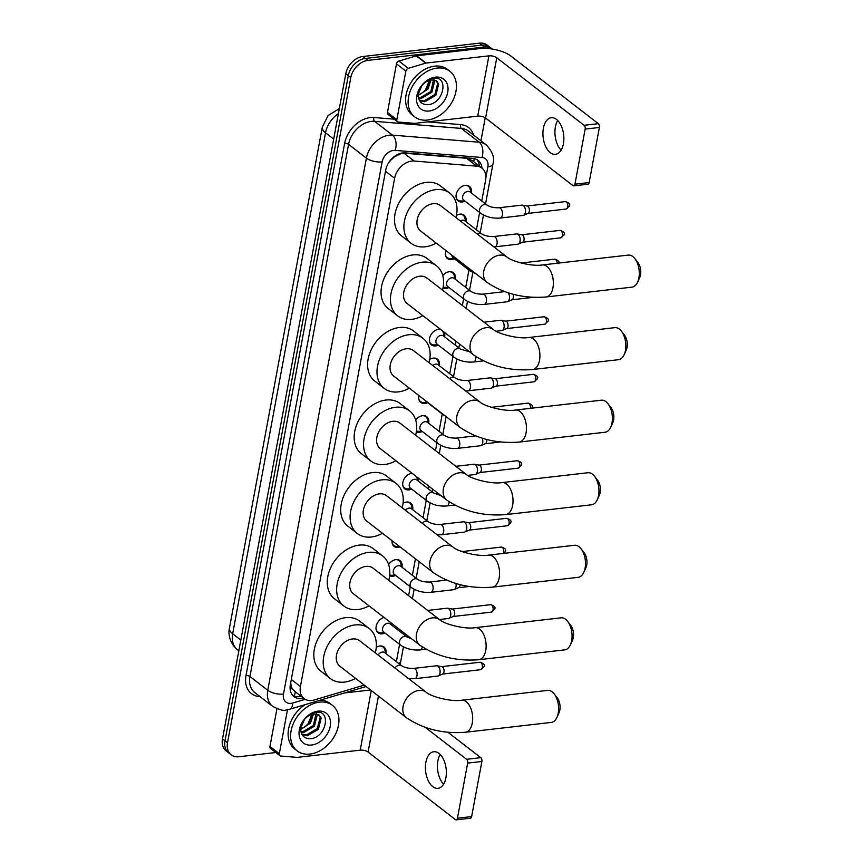 <?xml version="1.0" encoding="UTF-8"?>
<svg xmlns="http://www.w3.org/2000/svg" width="863" height="863" viewBox="0 0 863 863"><rect width="100%" height="100%" fill="white"/><g stroke="black" fill="none" stroke-linecap="round" stroke-linejoin="round"><path stroke-width="1.29" d="M376.268 647.336A9.213 6.699 -52.3 0 1 379.947 645.988A9.213 6.699 -52.3 0 1 384.035 647.023A9.213 6.699 -52.3 0 1 385.955 653.593M391.468 623.194A9.213 6.699 -52.3 0 1 391.284 624.801M384.941 633A9.213 6.699 -52.3 0 1 382.201 633.83A9.213 6.699 -52.3 0 1 378.102 632.806A9.213 6.699 -52.3 0 1 376.7 624.488A9.213 6.699 -52.3 0 1 384.035 617.444M388.598 564.553A9.213 6.699 -52.3 0 1 395.955 559.623A9.213 6.699 -52.3 0 1 400.044 560.648A9.213 6.699 -52.3 0 1 401.953 567.218M395.621 575.416A9.213 6.699 -52.3 0 1 392.87 576.247A9.213 6.699 -52.3 0 1 389.612 575.75M400.162 546.969A9.213 6.699 -52.3 0 1 398.199 547.455A9.213 6.699 -52.3 0 1 394.111 546.43A9.213 6.699 -52.3 0 1 392.061 540.713M403.043 503.323A9.213 6.699 -52.3 0 1 406.624 502.039A9.213 6.699 -52.3 0 1 410.723 503.064A9.213 6.699 -52.3 0 1 412.633 509.645M411.619 489.051A9.213 6.699 -52.3 0 1 408.879 489.882A9.213 6.699 -52.3 0 1 404.779 488.846A9.213 6.699 -52.3 0 1 403.657 479.871A9.213 6.699 -52.3 0 1 411.953 473.248A9.213 6.699 -52.3 0 1 412.072 473.237A8.641 6.278 127.7 0 0 412.018 473.237M418.059 477.875A9.213 6.699 -52.3 0 1 417.962 480.853M415.675 420.033A9.213 6.699 -52.3 0 1 422.633 415.664A9.213 6.699 -52.3 0 1 426.721 416.7A9.213 6.699 -52.3 0 1 428.641 423.269M422.298 431.468A9.213 6.699 -52.3 0 1 419.547 432.298A9.213 6.699 -52.3 0 1 416.354 431.824M427.627 402.676A9.213 6.699 -52.3 0 1 424.887 403.506A9.213 6.699 -52.3 0 1 420.788 402.482A9.213 6.699 -52.3 0 1 418.943 395.599M429.785 359.332A9.213 6.699 -52.3 0 1 433.302 358.091A9.213 6.699 -52.3 0 1 437.401 359.116A9.213 6.699 -52.3 0 1 439.31 365.685M438.307 345.092A9.213 6.699 -52.3 0 1 435.556 345.923A9.213 6.699 -52.3 0 1 431.457 344.898A9.213 6.699 -52.3 0 1 430.346 335.923A9.213 6.699 -52.3 0 1 438.641 329.299A9.213 6.699 -52.3 0 1 440.529 329.353M444.229 332.212A9.213 6.699 -52.3 0 1 444.65 336.894M442.751 275.588A9.213 6.699 -52.3 0 1 449.31 271.716A9.213 6.699 -52.3 0 1 453.409 272.74A9.213 6.699 -52.3 0 1 455.319 279.321M448.976 287.519A9.213 6.699 -52.3 0 1 446.225 288.35A9.213 6.699 -52.3 0 1 443.043 287.875M454.316 258.727A9.213 6.699 -52.3 0 1 451.565 259.558A9.213 6.699 -52.3 0 1 447.466 258.522A9.213 6.699 -52.3 0 1 445.934 250.583M456.484 215.362A9.213 6.699 -52.3 0 1 459.979 214.132A9.213 6.699 -52.3 0 1 464.078 215.157A9.213 6.699 -52.3 0 1 465.988 221.737M464.984 201.144A9.213 6.699 -52.3 0 1 462.234 201.974A9.213 6.699 -52.3 0 1 458.134 200.95A9.213 6.699 -52.3 0 1 457.023 191.964A9.213 6.699 -52.3 0 1 465.319 185.34A9.213 6.699 -52.3 0 1 469.418 186.376A9.213 6.699 -52.3 0 1 471.327 192.945M481.748 201.003L485.61 180.151A17.271 12.557 127.7 0 0 481.975 168.123L472.137 160.518L466.538 158.274L403.97 153.161L401.608 153.258L394.488 156.796L391.047 159.935A5.761 4.186 127.7 0 0 390.389 160.335M303.625 698.221A17.271 12.557 127.7 0 1 293.992 696.657A17.271 12.557 127.7 0 1 290.356 684.629L385.707 170.14A17.271 12.557 127.7 0 1 402.805 152.924A17.271 12.557 127.7 0 1 405.232 152.88L472.827 158.404A17.271 12.557 127.7 0 1 478.08 160.378A17.271 12.557 127.7 0 1 481.964 168.112A17.271 12.557 127.7 0 0 476.71 166.149L414.143 161.025A17.271 12.557 127.7 0 0 411.716 161.079A17.271 12.557 127.7 0 0 394.618 178.296L300.421 686.527A17.271 12.557 127.7 0 0 304.067 698.566A17.271 12.557 127.7 0 0 314.261 699.969L364.262 685.103M292.902 689.483A17.271 12.557 -52.3 0 1 290.95 684.758L290.896 685.028A5.761 4.186 127.7 0 0 292.902 689.483L295.329 691.748M387.638 164.542A17.271 12.557 -52.3 0 1 391.047 159.935M290.734 682.557L290.95 684.758M396.376 661.651L399.58 644.327M401.705 632.87L401.996 631.338M408.598 595.675L410.259 586.743M412.385 575.287L415.437 558.793M423.053 517.703L426.268 500.378M428.393 488.911L428.879 486.247M435.491 450.583L436.937 442.795M439.062 431.327L442.277 414.003M449.731 373.755L452.946 356.419M455.071 344.963L455.772 341.144M462.385 305.491L463.614 298.846M465.74 287.379L468.954 270.054M476.408 229.795L479.623 212.471M275.815 752.514L238.835 756.754A17.271 12.557 -52.3 0 1 231.155 754.823L228.652 752.892A17.271 12.557 -52.3 0 1 225.006 740.853L348.296 75.653A17.271 12.557 -52.3 0 1 365.394 58.436L481.932 45.092A17.271 12.557 -52.3 0 1 489.612 47.012A17.271 12.557 -52.3 0 0 481.932 45.092L365.394 58.436A17.271 12.557 -52.3 0 0 348.296 75.653L225.006 740.853A17.271 12.557 -52.3 0 0 228.652 752.892L226.149 750.95A17.271 12.557 -52.3 0 1 222.503 738.911L345.793 73.722A17.271 12.557 -52.3 0 1 362.892 56.505L479.429 43.15A17.271 12.557 -52.3 0 1 487.11 45.07L492.115 48.954A17.271 12.557 -52.3 0 1 492.234 49.051M231.155 754.823A17.271 12.557 -52.3 0 1 227.508 742.795L350.799 77.594A17.271 12.557 -52.3 0 1 367.897 60.378L484.434 47.023A17.271 12.557 -52.3 0 1 492.115 48.954M485.233 117.778L480.961 140.788M301.122 696.29A17.271 12.557 -52.3 0 1 292.827 695.589M476.754 159.515A17.271 12.557 -52.3 0 1 479.461 166.181M427.465 120.065A28.792 20.917 -52.3 0 1 414.661 116.85A28.792 20.917 -52.3 0 1 411.166 88.792A28.792 20.917 -52.3 0 1 437.099 68.091A28.792 20.917 -52.3 0 1 449.893 71.305A28.792 20.917 -52.3 0 1 453.388 99.374A28.792 20.917 -52.3 0 1 427.465 120.065M414.661 116.85L412.158 114.919A28.792 20.917 -52.3 0 1 408.663 86.85A28.792 20.917 -52.3 0 1 434.596 66.16A28.792 20.917 -52.3 0 1 447.39 69.364L449.893 71.305M435.416 77.141A18.77 13.635 -52.3 0 1 447.724 92.309A18.77 13.635 -52.3 0 1 429.138 111.025A18.77 13.635 -52.3 0 1 416.84 95.847A18.77 13.635 -52.3 0 1 435.416 77.141M427.336 104.693C443.862 104.445 449.267 75.674 433.668 78.328C429.494 78.813 425.686 81.014 422.234 84.93L417.109 96.58C418.641 88.479 422.449 83.15 428.533 80.615A13.01 9.461 -52.3 0 0 418.231 95.62C418.728 101.51 421.759 104.531 427.336 104.693M419.342 100.227L423.841 100.982L434.855 94.552L437.703 83.323L436.042 80.583M419.537 100.593L424.833 101.748L435.847 95.318L438.695 84.089L436.559 80.939L431.166 79.795L428.533 80.615M418.501 97.907L419.86 97.907L430.885 91.478L433.539 79.73M418.674 98.587L420.853 98.673L431.878 92.244L434.715 81.014L434.229 79.849M430.13 80.022L426.905 88.404L423.722 91.64A13.01 9.461 -52.3 0 1 418.231 94.779M418.231 95.426L427.908 89.169L431.101 79.806M430.227 78.533L425.394 90.151M561.101 150.173A18.425 10.334 83.5 0 1 555.394 126.893A18.425 10.334 83.5 0 1 557.703 120.486M563.41 143.765A18.425 10.334 -96.5 0 0 551.295 117.713A18.425 10.334 -96.5 0 0 543.377 128.274A18.425 10.334 -96.5 0 0 555.492 154.326A18.425 10.334 -96.5 0 0 563.41 143.765M396.851 119.698A2.88 2.093 127.7 0 0 397.455 121.705L388.07 114.445A2.88 2.093 -52.3 0 1 387.465 112.438L396.851 119.698L405.858 71.1L396.473 63.84A2.88 2.093 -52.3 0 1 398.9 61.057L416.29 55.89A2.88 2.093 -52.3 0 1 416.71 55.804L479.504 48.608A23.031 9.148 -169.5 0 1 510.972 56.117L598.286 123.657A2.88 1.618 83.5 0 1 599.375 127.476L585.157 129.094A2.88 1.618 -96.5 0 0 584.078 125.286L496.754 57.745A5.761 2.287 10.5 0 0 488.89 55.868L426.095 63.064A2.88 2.093 127.7 0 0 425.675 63.15L408.285 68.317A2.88 2.093 127.7 0 0 405.858 71.1M387.465 112.438L396.473 63.84M397.455 121.705A2.88 2.093 127.7 0 0 398.339 122.028L414.52 123.355A2.88 2.093 127.7 0 0 414.92 123.344L477.724 116.149A5.761 2.287 10.5 0 1 485.589 118.026L572.903 185.577A2.88 1.618 -96.5 0 0 573.712 185.836A2.88 1.618 -96.5 0 0 574.952 184.186L589.159 182.557L599.375 127.476M589.159 182.557A2.88 1.618 83.5 0 1 587.93 184.207L573.712 185.836M574.952 184.186L585.157 129.094M309.957 754.079A28.792 20.917 -52.3 0 1 297.152 750.875A28.792 20.917 -52.3 0 1 293.657 722.806A28.792 20.917 -52.3 0 1 319.59 702.115A28.792 20.917 -52.3 0 1 332.395 705.319A28.792 20.917 -52.3 0 1 335.88 733.388A28.792 20.917 -52.3 0 1 309.957 754.079M297.152 750.875L294.65 748.933A28.792 20.917 -52.3 0 1 305.178 704.629M317.908 711.155A18.77 13.635 -52.3 0 1 330.216 726.322A18.77 13.635 -52.3 0 1 311.629 745.039A18.77 13.635 -52.3 0 1 299.332 729.861A18.77 13.635 -52.3 0 1 317.908 711.155M309.839 738.706C326.354 738.458 331.759 709.688 316.16 712.342C311.985 712.827 308.177 715.028 304.725 718.944L299.601 730.594C301.144 722.493 304.952 717.164 311.036 714.629A13.01 9.461 -52.3 0 0 300.723 729.645C301.219 735.524 304.251 738.545 309.839 738.706M301.834 734.24L306.333 734.996L317.347 728.566L320.195 717.336L318.544 714.596M302.028 734.607L307.325 735.761L318.35 729.343L321.187 718.102L319.062 714.952L313.668 713.809L311.036 714.629M300.993 731.921L302.352 731.921L313.377 725.492L316.031 713.744M301.176 732.601L303.345 732.687L314.369 726.268L317.206 715.028L316.732 713.863M312.622 714.035L309.396 722.417L306.214 725.654A13.01 9.461 -52.3 0 1 300.723 728.793M300.723 729.44L310.4 723.194L313.593 713.82M312.719 712.547L307.886 724.165M320.551 700.055A28.792 20.917 -52.3 0 1 329.882 703.388L332.395 705.319M634.855 258.63L637.908 262.546A10.367 5.814 83.5 0 1 640.497 274.93A10.367 5.814 83.5 0 1 639.645 277.703L637.563 282.212A16.127 9.04 -96.5 0 0 638.89 277.897A16.127 9.04 -96.5 0 0 634.855 258.63A16.127 9.04 -96.5 0 0 628.286 255.103L542.363 264.941A16.127 9.04 83.5 0 1 552.956 287.746A16.127 9.04 83.5 0 1 546.031 296.98L631.964 287.142A16.127 9.04 -96.5 0 0 637.563 282.212M542.363 264.941C532.115 266.796 511.176 261.241 506.861 256.937L440.324 205.47A16.127 11.715 127.7 0 0 433.15 203.679A16.127 11.715 127.7 0 0 418.631 215.265A16.127 11.715 127.7 0 0 420.594 230.982L487.131 282.449C504.035 293.83 523.668 298.674 546.031 296.98M436.257 243.096A31.672 23.01 -52.3 0 1 425.157 246.807A31.672 23.01 -52.3 0 1 411.079 243.28A31.672 23.01 -52.3 0 1 407.239 212.406A31.672 23.01 -52.3 0 1 435.75 189.644A31.672 23.01 -52.3 0 1 449.839 193.172A31.672 23.01 -52.3 0 1 455.988 217.595M411.079 243.28L401.683 236.02A31.672 23.01 -52.3 0 1 397.843 205.146A31.672 23.01 -52.3 0 1 426.365 182.384A31.672 23.01 -52.3 0 1 440.443 185.912L449.839 193.172M621.414 331.187L624.456 335.103A10.367 5.814 83.5 0 1 627.045 347.476A10.367 5.814 83.5 0 1 626.193 350.249L624.111 354.758A16.127 9.04 -96.5 0 0 625.438 350.443A16.127 9.04 -96.5 0 0 621.414 331.187A16.127 9.04 -96.5 0 0 614.844 327.649L528.911 337.487A16.127 9.04 83.5 0 1 539.515 360.292A16.127 9.04 83.5 0 1 532.579 369.526L618.512 359.688A16.127 9.04 -96.5 0 0 624.111 354.758M528.911 337.487C518.674 339.342 497.724 333.787 493.409 329.493L426.872 278.015A16.127 11.715 127.7 0 0 419.709 276.225A16.127 11.715 127.7 0 0 405.189 287.811A16.127 11.715 127.7 0 0 407.142 303.528L473.679 354.995C490.594 366.376 510.227 371.219 532.579 369.526M422.816 315.642A31.672 23.01 -52.3 0 1 411.716 319.353A31.672 23.01 -52.3 0 1 397.627 315.826A31.672 23.01 -52.3 0 1 393.787 284.952A31.672 23.01 -52.3 0 1 422.309 262.19A31.672 23.01 -52.3 0 1 436.387 265.718A31.672 23.01 -52.3 0 1 442.546 290.141M397.627 315.826L388.242 308.566A31.672 23.01 -52.3 0 1 384.402 277.692A31.672 23.01 -52.3 0 1 412.913 254.93A31.672 23.01 -52.3 0 1 427.002 258.458L436.387 265.718M607.962 403.733L611.015 407.649A10.367 5.814 83.5 0 1 613.604 420.033A10.367 5.814 83.5 0 1 612.752 422.794L610.67 427.304A16.127 9.04 -96.5 0 0 611.996 422.989A16.127 9.04 -96.5 0 0 607.962 403.733A16.127 9.04 -96.5 0 0 601.392 400.195L515.47 410.044A16.127 9.04 83.5 0 1 526.063 432.838A16.127 9.04 83.5 0 1 519.138 442.083L605.071 432.234A16.127 9.04 -96.5 0 0 610.67 427.304M515.47 410.044C505.222 411.888 484.283 406.344 479.968 402.039L413.431 350.572A16.127 11.715 127.7 0 0 406.257 348.771A16.127 11.715 127.7 0 0 391.737 360.356A16.127 11.715 127.7 0 0 393.701 376.074L460.238 427.541C477.142 438.922 496.775 443.765 519.138 442.083M409.364 388.199A31.672 23.01 -52.3 0 1 398.264 391.899A31.672 23.01 -52.3 0 1 384.186 388.372A31.672 23.01 -52.3 0 1 380.346 357.498A31.672 23.01 -52.3 0 1 408.857 334.736A31.672 23.01 -52.3 0 1 422.946 338.274A31.672 23.01 -52.3 0 1 429.094 362.687M384.186 388.372L374.801 381.112A31.672 23.01 -52.3 0 1 370.95 350.238A31.672 23.01 -52.3 0 1 399.472 327.476A31.672 23.01 -52.3 0 1 413.55 331.004L422.946 338.274M594.521 476.279L597.563 480.195A10.367 5.814 83.5 0 1 600.152 492.579A10.367 5.814 83.5 0 1 599.3 495.351L597.218 499.85A16.127 9.04 -96.5 0 0 598.544 495.535A16.127 9.04 -96.5 0 0 594.521 476.279A16.127 9.04 -96.5 0 0 587.951 472.741L502.018 482.59A16.127 9.04 83.5 0 1 512.622 505.384A16.127 9.04 83.5 0 1 505.686 514.628L591.619 504.779A16.127 9.04 -96.5 0 0 597.218 499.85M502.018 482.59C491.781 484.434 470.842 478.889 466.516 474.585L399.979 423.118A16.127 11.715 127.7 0 0 392.816 421.317A16.127 11.715 127.7 0 0 378.296 432.902A16.127 11.715 127.7 0 0 380.249 448.62L446.786 500.098C463.701 511.479 483.334 516.322 505.686 514.628M395.923 460.745A31.672 23.01 -52.3 0 1 384.822 464.456A31.672 23.01 -52.3 0 1 370.734 460.918A31.672 23.01 -52.3 0 1 366.894 430.044A31.672 23.01 -52.3 0 1 395.416 407.282A31.672 23.01 -52.3 0 1 409.494 410.82A31.672 23.01 -52.3 0 1 415.653 435.232M370.734 460.918L361.349 453.658A31.672 23.01 -52.3 0 1 357.509 422.784A31.672 23.01 -52.3 0 1 386.031 400.022A31.672 23.01 -52.3 0 1 400.108 403.55L409.494 410.82M581.069 548.825L584.122 552.741A10.367 5.814 83.5 0 1 586.711 565.125A10.367 5.814 83.5 0 1 585.858 567.897L583.776 572.396A16.127 9.04 -96.5 0 0 585.103 568.091A16.127 9.04 -96.5 0 0 581.069 548.825A16.127 9.04 -96.5 0 0 574.51 545.287L488.577 555.136A16.127 9.04 83.5 0 1 499.17 577.93A16.127 9.04 83.5 0 1 492.244 587.174L578.178 577.325A16.127 9.04 -96.5 0 0 583.776 572.396M488.577 555.136C478.329 556.991 457.39 551.435 453.075 547.131L386.538 495.664A16.127 11.715 127.7 0 0 379.364 493.863A16.127 11.715 127.7 0 0 364.855 505.459A16.127 11.715 127.7 0 0 366.807 521.176L433.345 572.644C450.249 584.024 469.893 588.868 492.244 587.174M382.471 533.291A31.672 23.01 -52.3 0 1 371.37 537.002A31.672 23.01 -52.3 0 1 357.293 533.474A31.672 23.01 -52.3 0 1 353.452 502.6A31.672 23.01 -52.3 0 1 381.975 479.839A31.672 23.01 -52.3 0 1 396.052 483.366A31.672 23.01 -52.3 0 1 402.201 507.778M357.293 533.474L347.908 526.203A31.672 23.01 -52.3 0 1 344.057 495.33A31.672 23.01 -52.3 0 1 372.579 472.568A31.672 23.01 -52.3 0 1 386.667 476.106L396.052 483.366M567.627 621.371L570.67 625.287A10.367 5.814 83.5 0 1 573.269 637.671A10.367 5.814 83.5 0 1 572.406 640.443L570.324 644.941A16.127 9.04 -96.5 0 0 571.662 640.637A16.127 9.04 -96.5 0 0 567.627 621.371A16.127 9.04 -96.5 0 0 561.058 617.832L475.125 627.681A16.127 9.04 83.5 0 1 485.729 650.486A16.127 9.04 83.5 0 1 478.803 659.72L564.726 649.871A16.127 9.04 -96.5 0 0 570.324 644.941M475.125 627.681C464.887 629.537 443.949 623.981 439.634 619.677L373.096 568.21A16.127 11.715 127.7 0 0 365.923 566.419A16.127 11.715 127.7 0 0 351.403 578.005A16.127 11.715 127.7 0 0 353.355 593.722L419.893 645.19C436.807 656.57 456.441 661.414 478.803 659.72M369.03 605.837A31.672 23.01 -52.3 0 1 357.929 609.548A31.672 23.01 -52.3 0 1 343.852 606.02A31.672 23.01 -52.3 0 1 340 575.146A31.672 23.01 -52.3 0 1 368.523 552.385A31.672 23.01 -52.3 0 1 382.6 555.912A31.672 23.01 -52.3 0 1 388.76 580.335M343.852 606.02L334.456 598.76A31.672 23.01 -52.3 0 1 330.615 567.886A31.672 23.01 -52.3 0 1 359.137 545.125A31.672 23.01 -52.3 0 1 373.215 548.652L382.6 555.912M554.186 693.917L557.228 697.833A10.367 5.814 83.5 0 1 559.817 710.217A10.367 5.814 83.5 0 1 558.965 712.989L556.883 717.498A16.127 9.04 -96.5 0 0 558.21 713.183A16.127 9.04 -96.5 0 0 554.186 693.917A16.127 9.04 -96.5 0 0 547.617 690.389L461.683 700.227A16.127 9.04 83.5 0 1 472.277 723.032A16.127 9.04 83.5 0 1 465.351 732.266L551.284 722.428A16.127 9.04 -96.5 0 0 556.883 717.498M461.683 700.227C451.435 702.083 430.497 696.527 426.182 692.223L359.644 640.756A16.127 11.715 127.7 0 0 352.482 638.965A16.127 11.715 127.7 0 0 337.962 650.551A16.127 11.715 127.7 0 0 339.914 666.268L406.451 717.736C423.366 729.116 442.999 733.96 465.351 732.266M355.578 678.383A31.672 23.01 -52.3 0 1 344.488 682.094A31.672 23.01 -52.3 0 1 330.4 678.566A31.672 23.01 -52.3 0 1 326.559 647.692A31.672 23.01 -52.3 0 1 355.081 624.931A31.672 23.01 -52.3 0 1 369.159 628.458A31.672 23.01 -52.3 0 1 375.308 652.881M330.4 678.566L321.014 671.306A31.672 23.01 -52.3 0 1 317.174 640.432A31.672 23.01 -52.3 0 1 345.685 617.671A31.672 23.01 -52.3 0 1 359.774 621.198L369.159 628.458M456.128 197.303A8.641 6.278 127.7 0 0 457.865 200.011A8.641 6.278 127.7 0 0 461.295 201.003L464.585 200.842M486.98 205.049L470.076 191.985A5.178 3.765 127.7 0 0 467.778 191.403A5.178 3.765 127.7 0 0 463.107 195.124A5.178 3.765 127.7 0 0 463.733 200.184L480.637 213.247A5.178 3.765 127.7 0 1 479.494 209.936A5.178 3.765 127.7 0 1 484.672 204.477A5.178 3.765 127.7 0 1 486.98 205.049C489.99 206.991 493.981 207.897 498.954 207.756A5.178 2.902 83.5 0 1 502.352 215.092A5.178 2.902 83.5 0 1 502.298 215.372A5.178 2.902 83.5 0 1 500.13 218.059L523.151 215.416A5.178 2.902 83.5 0 0 523.636 215.286A5.178 2.902 83.5 0 0 525.384 212.449A5.178 2.902 83.5 0 0 523.431 205.599A5.178 2.902 83.5 0 0 522.471 205.135A5.178 2.902 83.5 0 0 521.975 205.124L498.954 207.756M526.872 206.009A3.743 2.104 83.5 0 1 527.228 206.02A3.743 2.104 83.5 0 1 527.929 206.354A3.743 2.104 83.5 0 1 529.332 211.306A3.743 2.104 83.5 0 1 528.07 213.355L523.636 215.286M470.928 192.643L470.259 189.407A8.641 6.278 127.7 0 0 468.436 186.343A8.641 6.278 127.7 0 0 465.384 185.34M443.593 784.187A18.425 10.334 83.5 0 1 437.886 760.907A18.425 10.334 83.5 0 1 440.195 754.499M445.901 777.779A18.425 10.334 -96.5 0 0 433.787 751.727A18.425 10.334 -96.5 0 0 425.869 762.288A18.425 10.334 -96.5 0 0 437.983 788.34A18.425 10.334 -96.5 0 0 445.901 777.779M279.342 753.712A2.88 2.093 127.7 0 0 279.946 755.718L270.561 748.458A2.88 2.093 -52.3 0 1 269.957 746.452L279.342 753.712L287.487 709.764M269.957 746.452L276.937 708.803M447.973 732.299L480.777 757.671A2.88 1.618 83.5 0 1 481.867 761.49L467.649 763.119A2.88 1.618 -96.5 0 0 466.57 759.3L425.383 727.444M279.946 755.718A2.88 2.093 127.7 0 0 280.831 756.042L297.012 757.369A2.88 2.093 127.7 0 0 297.411 757.358L360.216 750.163A5.761 2.287 10.5 0 1 368.08 752.04L455.394 819.591A2.88 1.618 -96.5 0 0 456.203 819.85A2.88 1.618 -96.5 0 0 457.444 818.2L471.651 816.571L481.867 761.49M471.651 816.571A2.88 1.618 83.5 0 1 470.421 818.221L456.203 819.85M457.444 818.2L467.649 763.119M370.561 689.979L344.369 692.978M493.614 236.548L516.635 233.916A5.178 2.902 83.5 0 1 517.131 233.927A5.178 2.902 83.5 0 1 518.091 234.38A5.178 2.902 83.5 0 1 520.044 241.241A5.178 2.902 83.5 0 1 518.296 244.078A5.178 2.902 83.5 0 1 517.822 244.207L494.79 246.85A5.178 2.902 83.5 0 0 496.959 244.164A5.178 2.902 83.5 0 0 497.023 243.873A5.178 2.902 83.5 0 0 493.614 236.548C488.652 236.689 484.661 235.782 481.64 233.841L464.747 220.766A5.178 3.765 127.7 0 0 462.439 220.194A5.178 3.765 127.7 0 0 460.346 220.96M521.532 234.801A3.743 2.104 83.5 0 1 521.899 234.812A3.743 2.104 83.5 0 1 522.59 235.135A3.743 2.104 83.5 0 1 524.003 240.097A3.743 2.104 83.5 0 1 522.741 242.147L518.296 244.078M465.589 221.424L464.93 218.199A8.641 6.278 127.7 0 0 463.097 215.135A8.641 6.278 127.7 0 0 460.044 214.132M445.448 254.876A8.641 6.278 127.7 0 0 447.196 257.584A8.641 6.278 127.7 0 0 450.615 258.587L453.916 258.415M451.888 255.189A5.178 3.765 127.7 0 0 453.064 257.757L469.968 270.831A5.178 3.765 127.7 0 1 468.782 268.264M443.183 287.099A8.641 6.278 127.7 0 0 445.286 287.379L448.577 287.206M470.971 291.424L454.067 278.35A5.178 3.765 127.7 0 0 451.77 277.778A5.178 3.765 127.7 0 0 447.099 281.5A5.178 3.765 127.7 0 0 447.724 286.548L464.628 299.623A5.178 3.765 127.7 0 1 463.485 296.3A5.178 3.765 127.7 0 1 468.663 290.842A5.178 3.765 127.7 0 1 470.971 291.424C473.981 293.366 477.973 294.272 482.946 294.132A5.178 2.902 83.5 0 1 486.354 301.457A5.178 2.902 83.5 0 1 486.29 301.748A5.178 2.902 83.5 0 1 484.121 304.434L507.142 301.791A5.178 2.902 83.5 0 0 507.627 301.662A5.178 2.902 83.5 0 0 509.375 298.825A5.178 2.902 83.5 0 0 508.253 292.881M512.967 294.229A3.743 2.104 83.5 0 1 513.323 297.67A3.743 2.104 83.5 0 1 512.061 299.72L507.627 301.662M454.92 279.008L454.251 275.772A8.641 6.278 127.7 0 0 452.428 272.708A8.641 6.278 127.7 0 0 449.375 271.705M483.981 322.19L500.626 320.281A5.178 2.902 83.5 0 1 501.123 320.302A5.178 2.902 83.5 0 1 502.083 320.756A5.178 2.902 83.5 0 1 504.035 327.616A5.178 2.902 83.5 0 1 502.288 330.453A5.178 2.902 83.5 0 1 501.813 330.583L496.149 331.23M505.535 321.176A3.743 2.104 83.5 0 1 505.891 321.187A3.743 2.104 83.5 0 1 506.581 321.511A3.743 2.104 83.5 0 1 507.994 326.462A3.743 2.104 83.5 0 1 506.732 328.512L502.288 330.453M429.44 341.252A8.641 6.278 127.7 0 0 431.187 343.959A8.641 6.278 127.7 0 0 434.607 344.952L437.908 344.79M460.303 349.008L443.399 335.934A5.178 3.765 127.7 0 0 441.09 335.351A5.178 3.765 127.7 0 0 436.43 339.083A5.178 3.765 127.7 0 0 437.056 344.132L453.96 357.206A5.178 3.765 127.7 0 1 452.816 353.884A5.178 3.765 127.7 0 1 457.994 348.425A5.178 3.765 127.7 0 1 460.303 349.008L469.504 351.759M444.251 336.592L443.582 333.355A8.641 6.278 127.7 0 0 441.932 330.443M441.576 330.162A8.641 6.278 127.7 0 0 438.695 329.288M466.937 380.507L489.957 377.865A5.178 2.902 83.5 0 1 490.454 377.886A5.178 2.902 83.5 0 1 491.414 378.339A5.178 2.902 83.5 0 1 493.366 385.189A5.178 2.902 83.5 0 1 491.619 388.037A5.178 2.902 83.5 0 1 491.133 388.167L468.113 390.799A5.178 2.902 83.5 0 0 470.281 388.123A5.178 2.902 83.5 0 0 470.346 387.832A5.178 2.902 83.5 0 0 466.937 380.507C461.964 380.637 457.973 379.742 454.963 377.8L438.059 364.725A5.178 3.765 127.7 0 0 435.761 364.143A5.178 3.765 127.7 0 0 432.805 365.556M494.855 378.749A3.743 2.104 83.5 0 1 495.222 378.771A3.743 2.104 83.5 0 1 495.912 379.094A3.743 2.104 83.5 0 1 497.315 384.046A3.743 2.104 83.5 0 1 496.052 386.095L491.619 388.037M438.911 365.383L438.242 362.147A8.641 6.278 127.7 0 0 436.419 359.084A8.641 6.278 127.7 0 0 433.366 358.08M418.771 398.835A8.641 6.278 127.7 0 0 420.518 401.543A8.641 6.278 127.7 0 0 423.938 402.536L427.239 402.374M425.588 400.745A5.178 3.765 127.7 0 0 426.387 401.716L443.28 414.79A5.178 3.765 127.7 0 1 442.492 413.819M416.462 431.036A8.641 6.278 127.7 0 0 418.598 431.327L421.899 431.166M444.294 435.373L427.39 422.309A5.178 3.765 127.7 0 0 425.081 421.727A5.178 3.765 127.7 0 0 420.421 425.448A5.178 3.765 127.7 0 0 421.047 430.508L437.951 443.571A5.178 3.765 127.7 0 1 436.807 440.259A5.178 3.765 127.7 0 1 441.985 434.801A5.178 3.765 127.7 0 1 444.294 435.373C447.304 437.314 451.295 438.221 456.257 438.08A5.178 2.902 83.5 0 1 459.666 445.416A5.178 2.902 83.5 0 1 459.612 445.696A5.178 2.902 83.5 0 1 457.444 448.382L480.464 445.74A5.178 2.902 83.5 0 0 480.95 445.61A5.178 2.902 83.5 0 0 482.687 442.773A5.178 2.902 83.5 0 0 482.298 438.264M486.646 439.472A3.743 2.104 83.5 0 1 486.646 441.629A3.743 2.104 83.5 0 1 485.384 443.679L480.95 445.61M428.242 422.967L427.573 419.731A8.641 6.278 127.7 0 0 425.75 416.667A8.641 6.278 127.7 0 0 422.687 415.664M455.826 466.311L473.949 464.24A5.178 2.902 83.5 0 1 474.445 464.251A5.178 2.902 83.5 0 1 475.405 464.704A5.178 2.902 83.5 0 1 477.358 471.565A5.178 2.902 83.5 0 1 475.61 474.402A5.178 2.902 83.5 0 1 475.125 474.531L467.67 475.394M478.846 465.125A3.743 2.104 83.5 0 1 479.213 465.135A3.743 2.104 83.5 0 1 479.904 465.459A3.743 2.104 83.5 0 1 481.306 470.421A3.743 2.104 83.5 0 1 480.044 472.471L475.61 474.402M402.762 485.2A8.641 6.278 127.7 0 0 404.51 487.908A8.641 6.278 127.7 0 0 407.929 488.911L411.23 488.738M433.614 492.956L416.721 479.882A5.178 3.765 127.7 0 0 414.413 479.31A5.178 3.765 127.7 0 0 409.742 483.032A5.178 3.765 127.7 0 0 410.378 488.08L427.271 501.155A5.178 3.765 127.7 0 1 426.139 497.843A5.178 3.765 127.7 0 1 431.317 492.385A5.178 3.765 127.7 0 1 433.614 492.956L440.864 495.513M417.573 480.54L416.905 477.315A8.641 6.278 127.7 0 0 416.797 476.894M440.259 524.456L463.28 521.813A5.178 2.902 83.5 0 1 463.776 521.835A5.178 2.902 83.5 0 1 464.736 522.288A5.178 2.902 83.5 0 1 466.678 529.148A5.178 2.902 83.5 0 1 464.941 531.986A5.178 2.902 83.5 0 1 464.456 532.115L441.435 534.758A5.178 2.902 83.5 0 0 443.604 532.072A5.178 2.902 83.5 0 0 443.658 531.781A5.178 2.902 83.5 0 0 440.259 524.456C435.286 524.596 431.295 523.69 428.285 521.748L411.381 508.674A5.178 3.765 127.7 0 0 409.073 508.102A5.178 3.765 127.7 0 0 405.405 510.26M468.178 522.708A3.743 2.104 83.5 0 1 468.533 522.719A3.743 2.104 83.5 0 1 469.235 523.043A3.743 2.104 83.5 0 1 470.637 527.994A3.743 2.104 83.5 0 1 469.375 530.044L464.941 531.986M412.234 509.332L411.565 506.096A8.641 6.278 127.7 0 0 409.742 503.032A8.641 6.278 127.7 0 0 406.678 502.029M392.093 542.784A8.641 6.278 127.7 0 0 393.83 545.492A8.641 6.278 127.7 0 0 397.26 546.495L399.396 546.387M462.838 551.5A3.743 2.104 83.5 0 1 463.204 551.511A3.743 2.104 83.5 0 1 463.895 551.835A3.743 2.104 83.5 0 1 464.423 552.396M389.698 574.952A8.641 6.278 127.7 0 0 391.921 575.276L395.222 575.114M417.606 579.332L400.712 566.257A5.178 3.765 127.7 0 0 398.404 565.675A5.178 3.765 127.7 0 0 393.744 569.407A5.178 3.765 127.7 0 0 394.369 574.456L411.263 587.53A5.178 3.765 127.7 0 1 410.13 584.208A5.178 3.765 127.7 0 1 415.308 578.749A5.178 3.765 127.7 0 1 417.606 579.332C420.626 581.274 424.618 582.169 429.58 582.04A5.178 2.902 83.5 0 1 432.989 589.364A5.178 2.902 83.5 0 1 432.924 589.656A5.178 2.902 83.5 0 1 430.766 592.331L453.787 589.699A5.178 2.902 83.5 0 0 454.262 589.569A5.178 2.902 83.5 0 0 456.009 586.721A5.178 2.902 83.5 0 0 455.977 583.528M460.055 584.639A3.743 2.104 83.5 0 1 459.968 585.578A3.743 2.104 83.5 0 1 458.706 587.627L454.262 589.569M401.565 566.915L400.896 563.679A8.641 6.278 127.7 0 0 399.073 560.616A8.641 6.278 127.7 0 0 396.009 559.612M427.67 610.432L447.271 608.188A5.178 2.902 83.5 0 1 447.768 608.21A5.178 2.902 83.5 0 1 448.728 608.663A5.178 2.902 83.5 0 1 450.68 615.513A5.178 2.902 83.5 0 1 448.933 618.361A5.178 2.902 83.5 0 1 448.447 618.491L439.418 619.526M452.169 609.073A3.743 2.104 83.5 0 1 452.525 609.095A3.743 2.104 83.5 0 1 453.226 609.418A3.743 2.104 83.5 0 1 454.628 614.37A3.743 2.104 83.5 0 1 453.366 616.419L448.933 618.361M376.085 629.159A8.641 6.278 127.7 0 0 377.821 631.867A8.641 6.278 127.7 0 0 381.252 632.859L384.542 632.698M406.937 636.916L390.033 623.841A5.178 3.765 127.7 0 0 387.735 623.259A5.178 3.765 127.7 0 0 383.064 626.98A5.178 3.765 127.7 0 0 383.701 632.04L400.594 645.114A5.178 3.765 127.7 0 1 399.461 641.792A5.178 3.765 127.7 0 1 404.628 636.333A5.178 3.765 127.7 0 1 406.937 636.916L411.91 639.008M413.571 668.404L436.592 665.772A5.178 2.902 83.5 0 1 437.099 665.783A5.178 2.902 83.5 0 1 438.059 666.247A5.178 2.902 83.5 0 1 440.001 673.097A5.178 2.902 83.5 0 1 438.253 675.934A5.178 2.902 83.5 0 1 437.778 676.063L414.758 678.706A5.178 2.902 83.5 0 0 416.926 676.02A5.178 2.902 83.5 0 0 416.98 675.74A5.178 2.902 83.5 0 0 413.571 668.404C408.609 668.545 404.618 667.638 401.597 665.697L384.704 652.633A5.178 3.765 127.7 0 0 382.395 652.05A5.178 3.765 127.7 0 0 378.123 655.049M441.5 666.657A3.743 2.104 83.5 0 1 441.856 666.668A3.743 2.104 83.5 0 1 442.546 667.002A3.743 2.104 83.5 0 1 443.96 671.953A3.743 2.104 83.5 0 1 442.697 674.003L438.253 675.934M385.556 653.291L384.887 650.055A8.641 6.278 127.7 0 0 383.064 646.991A8.641 6.278 127.7 0 0 380 645.988M403.97 153.161L414.143 161.025M294.035 696.117A17.271 8.35 -106.6 0 0 295.329 691.802M473.787 161.791A17.271 10.734 -85.3 0 0 474.143 158.598M290.896 685.028A17.271 6.861 -169.5 0 1 290.27 685.093M385.502 171.241L394.618 178.296M466.538 158.274L476.71 166.149M291.306 679.472L300.421 686.527M338.393 113.657A23.031 16.731 127.7 0 0 325.524 132.783L232.676 633.755A23.031 16.731 127.7 0 0 237.53 649.807C228.911 642.633 228.242 633.021 229.439 628.188A20.151 8.004 10.5 0 0 232.676 633.755L240.831 640.066M333.679 139.094L325.524 132.783A20.151 8.004 -169.5 0 1 322.287 127.206L328.113 115.523L339.321 108.63M222.503 738.911L227.508 742.795M345.793 73.722L350.799 77.594M362.892 56.505L367.897 60.378M479.429 43.15L484.434 47.023M485.901 177.411L487.865 166.829A11.521 8.371 127.7 0 0 481.932 157.487L395.157 150.389A11.521 8.371 127.7 0 0 393.539 150.421A11.521 8.371 127.7 0 0 382.136 161.899L283.506 694.057A11.521 8.371 127.7 0 0 291.058 703.367A11.521 8.371 127.7 0 0 292.73 703.021L305.2 699.31M283.506 694.057A11.521 4.574 10.5 0 1 267.767 690.303L366.397 158.145A23.031 16.731 -52.3 0 1 389.202 135.189A23.031 16.731 -52.3 0 1 392.438 135.124L374.596 121.327A23.031 16.731 127.7 0 0 371.36 121.392A23.031 16.731 127.7 0 0 348.566 144.348L249.936 676.506A23.031 16.731 127.7 0 0 254.79 692.558L272.622 706.355A23.031 16.731 -52.3 0 1 267.767 690.303L249.936 676.506A2.88 1.143 -169.5 0 0 245.998 675.567L344.628 143.409A2.88 1.143 -169.5 0 1 348.566 144.348L366.397 158.145A11.521 4.574 10.5 0 0 382.136 161.899M272.622 706.355C279.806 709.958 284.305 711.155 286.106 709.969L289.752 709.224A11.521 5.566 -106.6 0 0 292.73 703.021M344.628 143.409A25.912 18.824 -52.3 0 1 370.281 117.584A25.912 18.824 -52.3 0 1 373.916 117.508L394.186 119.17M427.563 121.899L460.691 124.606A25.912 18.824 -52.3 0 1 473.636 135.124M260.043 696.624A25.912 18.824 -52.3 0 1 245.998 675.567M395.157 150.389A11.521 7.152 -85.3 0 0 392.438 135.124L479.213 142.222L461.371 128.425L374.596 121.327A2.88 1.791 94.7 0 1 373.916 117.508M481.932 157.487A11.521 7.152 -85.3 0 0 479.213 142.222A23.031 16.731 -52.3 0 1 486.225 144.855L468.382 131.057A23.031 16.731 127.7 0 0 461.371 128.425A2.88 1.791 94.7 0 1 460.691 124.606M398.684 663.442A11.521 4.574 10.5 0 0 400.756 661.425L403.442 646.894M487.865 166.829A11.521 4.574 10.5 0 0 492.924 164.089C494.92 158.209 492.676 151.802 486.225 144.855M485.589 118.026L496.754 57.745M477.724 116.149L488.89 55.868M416.71 55.804L426.095 63.064M584.078 125.286L598.286 123.657M425.675 63.15L416.29 55.89M398.9 61.057L408.285 68.317M506.861 256.937A16.127 11.715 127.7 0 0 499.688 255.146A16.127 11.715 127.7 0 0 483.733 271.219A16.127 11.715 127.7 0 0 487.131 282.449M493.409 329.493A16.127 11.715 127.7 0 0 486.247 327.692A16.127 11.715 127.7 0 0 470.281 343.765A16.127 11.715 127.7 0 0 473.679 354.995M479.968 402.039A16.127 11.715 127.7 0 0 472.795 400.238A16.127 11.715 127.7 0 0 456.84 416.311A16.127 11.715 127.7 0 0 460.238 427.541M466.516 474.585A16.127 11.715 127.7 0 0 459.353 472.784A16.127 11.715 127.7 0 0 443.388 488.857A16.127 11.715 127.7 0 0 446.786 500.098M453.075 547.131A16.127 11.715 127.7 0 0 445.901 545.34A16.127 11.715 127.7 0 0 429.947 561.403A16.127 11.715 127.7 0 0 433.345 572.644M439.634 619.677A16.127 11.715 127.7 0 0 432.46 617.886A16.127 11.715 127.7 0 0 416.495 633.949A16.127 11.715 127.7 0 0 419.893 645.19M426.182 692.223A16.127 11.715 127.7 0 0 419.019 690.432A16.127 11.715 127.7 0 0 403.053 706.506A16.127 11.715 127.7 0 0 406.451 717.736M566.139 209.04L569.397 206.009C570.454 204.175 569.095 202.719 565.287 201.608A3.743 2.104 83.5 0 1 567.757 206.904A3.743 2.104 83.5 0 1 566.139 209.04L527.908 213.431M569.397 206.009A3.743 1.489 -169.5 0 1 567.757 206.904M368.08 752.04L378.447 696.074M360.216 750.163L371.263 690.519M466.57 759.3L480.777 757.671M560.81 237.832L564.057 234.801C565.125 232.967 563.755 231.5 559.958 230.399A3.743 2.104 83.5 0 1 562.417 235.685A3.743 2.104 83.5 0 1 560.81 237.832L522.568 242.212M564.057 234.801A3.743 1.489 -169.5 0 1 562.417 235.685M481.64 233.841A5.178 3.765 127.7 0 0 479.343 233.269A5.178 3.765 127.7 0 0 477.25 234.035M558.728 263.593C559.785 261.759 558.415 260.292 554.618 259.191A3.743 2.104 83.5 0 1 557.174 263.247M544.801 324.208L548.059 321.165C549.116 319.342 547.746 317.875 543.949 316.764A3.743 2.104 83.5 0 1 546.408 322.061A3.743 2.104 83.5 0 1 544.801 324.208L506.559 328.587M548.059 321.165A3.743 1.489 -169.5 0 1 546.408 322.061M475.74 356.505A5.178 2.902 83.5 0 1 475.675 359.04A5.178 2.902 83.5 0 1 475.621 359.332A5.178 2.902 83.5 0 1 473.453 362.007L483.302 360.885M534.132 381.791L537.379 378.749C538.447 376.926 537.077 375.459 533.28 374.348A3.743 2.104 83.5 0 1 535.74 379.644A3.743 2.104 83.5 0 1 534.132 381.791L495.891 386.171M537.379 378.749A3.743 1.489 -169.5 0 1 535.74 379.644M454.963 377.8A5.178 3.765 127.7 0 0 452.654 377.217A5.178 3.765 127.7 0 0 449.709 378.63M531.878 408.156L532.05 407.541C533.107 405.718 531.737 404.251 527.94 403.14A3.743 2.104 83.5 0 1 530.421 408.328M532.05 407.541A3.743 1.489 -169.5 0 1 531.317 408.221M518.124 468.156L521.371 465.125C522.439 463.291 521.069 461.824 517.271 460.723A3.743 2.104 83.5 0 1 519.731 466.009A3.743 2.104 83.5 0 1 518.124 468.156L479.882 472.536M521.371 465.125A3.743 1.489 -169.5 0 1 519.731 466.009M449.127 501.781A5.178 2.902 83.5 0 1 448.997 502.989A5.178 2.902 83.5 0 1 448.933 503.28A5.178 2.902 83.5 0 1 446.775 505.966L454.607 505.06M507.444 525.74L510.702 522.708C511.759 520.874 510.389 519.407 506.592 518.307A3.743 2.104 83.5 0 1 509.051 523.593A3.743 2.104 83.5 0 1 507.444 525.74L469.202 530.119M510.702 522.708A3.743 1.489 -169.5 0 1 509.051 523.593M428.285 521.748A5.178 3.765 127.7 0 0 425.977 521.166A5.178 3.765 127.7 0 0 422.309 523.334M504.467 553.312L505.362 551.489C506.43 549.666 505.06 548.199 501.263 547.088A3.743 2.104 83.5 0 1 503.722 552.385A3.743 2.104 83.5 0 1 503.388 553.442M505.362 551.489A3.743 1.489 -169.5 0 1 503.722 552.385M491.435 612.115L494.693 609.073C495.75 607.25 494.38 605.783 490.583 604.672A3.743 2.104 83.5 0 1 493.043 609.968A3.743 2.104 83.5 0 1 491.435 612.115L453.204 616.495M494.693 609.073A3.743 1.489 -169.5 0 1 493.043 609.968M422.32 646.937A5.178 2.902 83.5 0 1 422.32 646.948A5.178 2.902 83.5 0 1 422.255 647.239A5.178 2.902 83.5 0 1 420.087 649.915L426.02 649.235M480.767 669.688L484.024 666.657C485.082 664.823 483.712 663.367 479.914 662.255A3.743 2.104 83.5 0 1 482.374 667.552A3.743 2.104 83.5 0 1 480.767 669.688L442.525 674.079M484.024 666.657A3.743 1.489 -169.5 0 1 482.374 667.552M401.597 665.697A5.178 3.765 127.7 0 0 399.299 665.125A5.178 3.765 127.7 0 0 395.017 668.124M298.015 696.732L300.669 695.945M294.617 691.263L304.067 698.566M229.439 628.188L322.287 127.206M237.53 649.807L238.835 650.821M399.99 664.445L400.756 661.425M405.502 635.794L405.783 634.273M412.395 598.609L414.121 589.31M416.171 578.221L419.224 561.727M426.84 520.637L430.119 502.935M432.18 491.845L432.676 489.17M439.289 453.517L440.799 445.351M442.848 434.262L446.117 416.624M453.528 376.689L456.807 358.986M458.857 347.897L459.569 344.078M466.171 308.425L467.476 301.403M469.537 290.313L472.816 272.611M480.206 232.73L483.485 215.027M485.545 203.938L492.924 164.089M289.752 709.224L366.095 686.517M457.865 200.011L456.646 199.062M527.228 206.02L522.471 205.135M468.436 186.343L467.217 185.405M500.13 218.059C492.751 218.619 486.257 217.012 480.637 213.247M565.287 201.608L527.056 205.987M521.899 234.812L517.131 233.927M463.097 215.135L461.888 214.186M494.79 246.85L493.916 246.926M559.958 230.399L521.716 234.779M447.196 257.584L445.977 256.645M476.29 274.067L469.968 270.831M554.618 259.191L521.123 263.021M533.291 297.347L511.899 299.795M452.428 272.708L451.209 271.769M484.121 304.434C476.743 304.984 470.249 303.388 464.628 299.623M482.946 294.132L504.607 291.651M505.891 321.187L501.123 320.302M543.949 316.764L505.707 321.155M431.187 343.959L429.968 343.021M473.453 362.007C466.074 362.568 459.58 360.971 453.96 357.206M495.222 378.771L490.454 377.886M436.419 359.084L435.2 358.145M468.113 390.799L465.642 390.95M533.28 374.348L495.038 378.728M420.518 401.543L419.299 400.594M445.858 416.419L443.28 414.79M527.94 403.14L491.414 407.325M500.616 441.985L485.211 443.755M425.75 416.667L424.531 415.729M457.444 448.382C450.065 448.943 443.571 447.336 437.951 443.571M456.257 438.08L475.437 435.891M479.213 465.135L474.445 464.251M517.271 460.723L479.03 465.103M404.51 487.908L403.291 486.969M446.775 505.966C439.396 506.527 432.902 504.92 427.271 501.155M468.533 522.719L463.776 521.835M409.742 503.032L408.523 502.093M441.435 534.758L437.228 534.877M506.592 518.307L468.35 522.687M393.83 545.492L392.622 544.553M463.204 551.511L460.4 550.993M501.263 547.088L463.021 551.479M469.192 586.484L458.533 587.703M399.073 560.616L397.854 559.677M430.766 592.331C423.388 592.892 416.894 591.295 411.263 587.53M429.58 582.04L446.419 580.109M452.525 609.095L447.768 608.21M490.583 604.672L452.352 609.051M377.821 631.867L376.613 630.918M390.885 624.499L390.464 622.417M420.087 649.915C412.719 650.475 406.214 648.868 400.594 645.114M441.856 666.668L437.099 665.783M383.064 646.991L381.845 646.053M414.758 678.706L408.663 678.674M479.914 662.255L441.673 666.635"/></g></svg>
